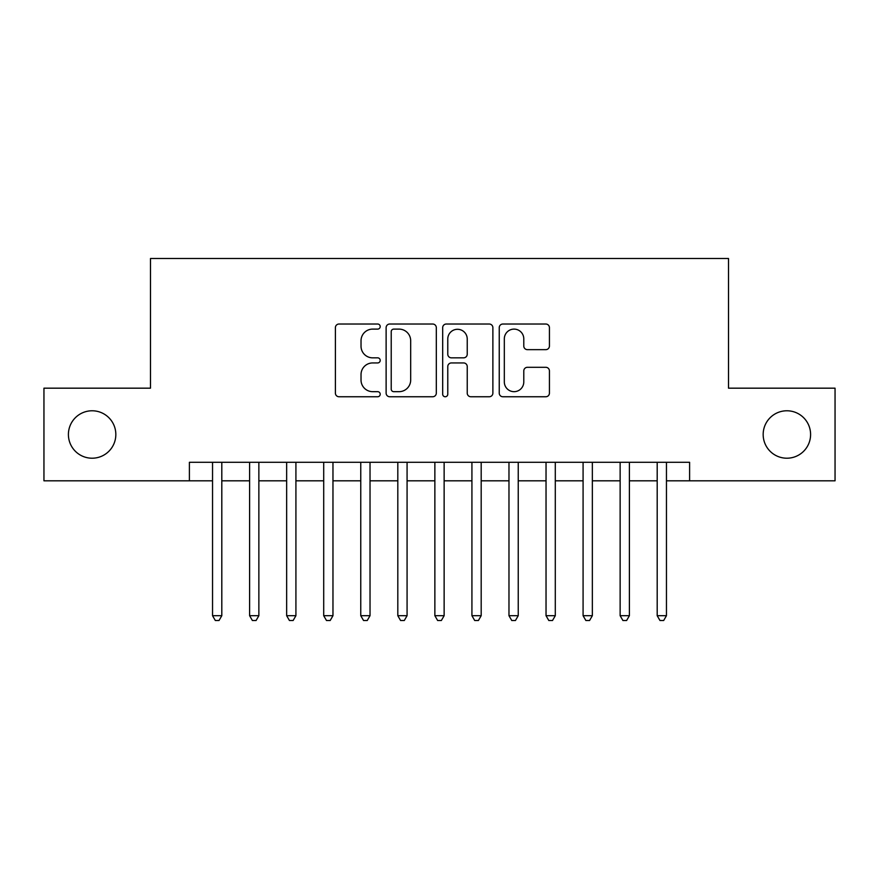 <?xml version="1.0" encoding="UTF-8"?>
<svg xmlns="http://www.w3.org/2000/svg" width="879" height="879" viewBox="0 0 879 879"><rect width="100%" height="100%" fill="white"/><g stroke="black" fill="none" stroke-linecap="round" stroke-linejoin="round"><path stroke-width="1.32" d="M380.211 326.57A2.549 2.549 0 0 0 377.673 324.021L339.03 324.021A3.637 3.637 0 0 0 335.393 327.658L335.393 393.122A3.637 3.637 0 0 0 339.03 396.759L377.673 396.759A2.549 2.549 0 0 0 380.211 394.21A2.549 2.549 0 0 0 377.673 391.671L372.674 391.671A11.636 11.636 0 0 1 361.027 380.036L361.027 374.575A11.636 11.636 0 0 1 372.674 362.939L377.673 362.939A2.549 2.549 0 0 0 380.211 360.39A2.549 2.549 0 0 0 377.673 357.841L372.674 357.841A11.636 11.636 0 0 1 361.027 346.205L361.027 340.744A11.636 11.636 0 0 1 372.674 329.109L377.673 329.109A2.549 2.549 0 0 0 380.211 326.57M763.17 434.501A23.711 23.711 0 0 0 786.881 458.212A23.711 23.711 0 0 0 810.592 434.501A23.711 23.711 0 0 0 786.881 410.779A23.711 23.711 0 0 0 763.17 434.501M68.408 434.501A23.711 23.711 0 0 0 92.119 458.212A23.711 23.711 0 0 0 115.83 434.501A23.711 23.711 0 0 0 92.119 410.779A23.711 23.711 0 0 0 68.408 434.501M545.793 349.655A3.637 3.637 0 0 0 549.43 346.018L549.43 327.658A3.637 3.637 0 0 0 545.793 324.021L502.876 324.021A3.637 3.637 0 0 0 499.239 327.658L499.239 393.122A3.637 3.637 0 0 0 502.876 396.759L545.793 396.759A3.637 3.637 0 0 0 549.43 393.122L549.43 370.938A3.637 3.637 0 0 0 545.793 367.301L527.422 367.301A3.637 3.637 0 0 0 523.785 370.938L523.785 381.936A9.724 9.724 0 0 1 514.061 391.671A9.724 9.724 0 0 1 504.326 381.936L504.326 338.844A9.724 9.724 0 0 1 514.061 329.109A9.724 9.724 0 0 1 523.785 338.844L523.785 346.018A3.637 3.637 0 0 0 527.422 349.655L545.793 349.655M189.392 480.813L43.95 480.813L43.95 388.177L150.485 388.177L150.485 258.492L728.515 258.492L728.515 388.177L835.05 388.177L835.05 480.813L689.608 480.813L689.608 462.288L189.392 462.288L189.392 480.813L212.542 480.813M436.314 327.658A3.637 3.637 0 0 0 432.677 324.021L389.76 324.021A3.637 3.637 0 0 0 386.123 327.658L386.123 393.122A3.637 3.637 0 0 0 389.76 396.759L432.677 396.759A3.637 3.637 0 0 0 436.314 393.122L436.314 327.658M446.323 324.021L489.24 324.021A3.637 3.637 0 0 1 492.877 327.658L492.877 393.122A3.637 3.637 0 0 1 489.24 396.759L470.869 396.759A3.637 3.637 0 0 1 467.232 393.122L467.232 366.576A3.637 3.637 0 0 0 463.596 362.939L451.41 362.939A3.637 3.637 0 0 0 447.774 366.576L447.774 394.21A2.549 2.549 0 0 1 445.224 396.759A2.549 2.549 0 0 1 442.686 394.21L442.686 327.658A3.637 3.637 0 0 1 446.323 324.021M221.805 480.813L249.603 480.813M258.865 480.813L286.653 480.813M295.915 480.813L323.703 480.813M332.965 480.813L360.764 480.813M370.026 480.813L397.813 480.813M407.076 480.813L434.863 480.813M444.137 480.813L471.924 480.813M481.187 480.813L508.974 480.813M518.236 480.813L546.035 480.813M555.297 480.813L583.085 480.813M592.347 480.813L620.134 480.813M629.397 480.813L657.195 480.813M666.458 480.813L689.608 480.813M393.759 329.109A2.549 2.549 0 0 0 391.221 331.658L391.221 389.122A2.549 2.549 0 0 0 393.759 391.671L399.033 391.671A11.636 11.636 0 0 0 410.68 380.036L410.68 340.744A11.636 11.636 0 0 0 399.033 329.109L393.759 329.109M467.232 339.019A9.724 9.724 0 0 0 457.509 329.295A9.724 9.724 0 0 0 447.774 339.019L447.774 354.204A3.637 3.637 0 0 0 451.41 357.841L463.596 357.841A3.637 3.637 0 0 0 467.232 354.204L467.232 339.019M221.805 462.288L221.805 615.696L212.542 615.696L212.542 462.288M221.805 615.696L219.025 620.508L215.322 620.508L212.542 615.696M258.865 462.288L258.865 615.696L249.603 615.696L249.603 462.288M258.865 615.696L256.086 620.508L252.383 620.508L249.603 615.696M295.915 462.288L295.915 615.696L286.653 615.696L286.653 462.288M295.915 615.696L293.136 620.508L289.433 620.508L286.653 615.696M332.965 462.288L332.965 615.696L323.703 615.696L323.703 462.288M332.965 615.696L330.196 620.508L326.483 620.508L323.703 615.696M370.026 462.288L370.026 615.696L360.764 615.696L360.764 462.288M370.026 615.696L367.246 620.508L363.543 620.508L360.764 615.696M407.076 462.288L407.076 615.696L397.813 615.696L397.813 462.288M407.076 615.696L404.296 620.508L400.593 620.508L397.813 615.696M444.137 462.288L444.137 615.696L434.863 615.696L434.863 462.288M444.137 615.696L441.357 620.508L437.643 620.508L434.863 615.696M481.187 462.288L481.187 615.696L471.924 615.696L471.924 462.288M481.187 615.696L478.407 620.508L474.704 620.508L471.924 615.696M518.236 462.288L518.236 615.696L508.974 615.696L508.974 462.288M518.236 615.696L515.457 620.508L511.754 620.508L508.974 615.696M555.297 462.288L555.297 615.696L546.035 615.696L546.035 462.288M555.297 615.696L552.517 620.508L548.804 620.508L546.035 615.696M592.347 462.288L592.347 615.696L583.085 615.696L583.085 462.288M592.347 615.696L589.567 620.508L585.864 620.508L583.085 615.696M629.397 462.288L629.397 615.696L620.134 615.696L620.134 462.288M629.397 615.696L626.617 620.508L622.914 620.508L620.134 615.696M666.458 462.288L666.458 615.696L657.195 615.696L657.195 462.288M666.458 615.696L663.678 620.508L659.975 620.508L657.195 615.696"/></g></svg>
